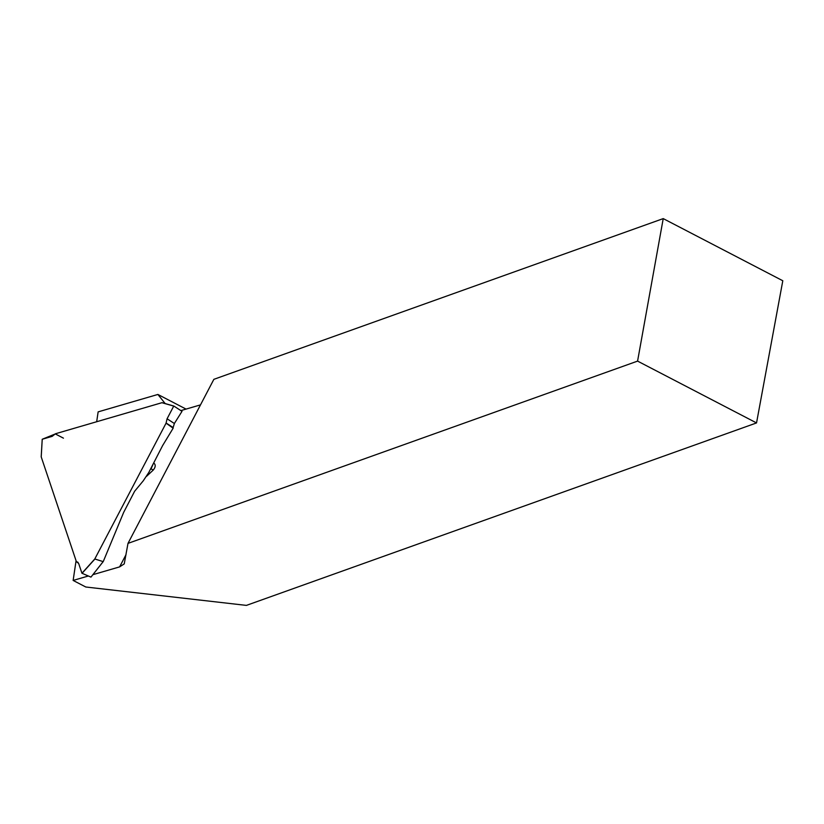 <?xml version="1.0" encoding="UTF-8"?>
<svg xmlns="http://www.w3.org/2000/svg" width="824" height="824" viewBox="0 0 824 824"><rect width="100%" height="100%" fill="white"/><g stroke="black" fill="none" stroke-linecap="round" stroke-linejoin="round"><path stroke-width="1.24" d="M154.212 463.459L154.284 463.5C155.787 465.189 155.437 467.373 153.223 470.082L146.518 476.365M165.171 403.564L157.889 394.449L98.138 411.876L96.676 421.733M76.066 560.711L73.14 580.436L88.333 576.007M126 554.696L119.604 566.891L92.875 574.678M180.878 410.599L200.5 404.883M756.535 422.928L637.58 361.108L663.227 218.607L782.8 280.757L756.535 422.928L246.397 605.393L85.789 587.007L73.14 580.436M637.58 361.108L127.998 543.376L213.869 379.328L663.227 218.607M119.604 566.891L124.239 563.884L127.998 543.376M157.889 394.449L186.059 409.095M52.18 436.359L42.23 439.254L41.221 456.898L76.395 561.68L78.661 563.451L81.947 573.246L94.791 558.981L166.067 423.165L167.076 418.777L173.74 406.088L161.916 402.709L55.466 433.754L52.18 436.359M94.791 558.981L103.155 561.618L90.959 577.109L103.309 561.432L123.672 512.374L134.621 491.269L143.242 480.835L148.753 472.543L162.647 445.537L173.164 428.181L166.067 423.165M161.916 402.709L173.74 406.088M78.074 562.421L76.395 561.68M63.438 438.162L55.321 433.939L42.23 439.254M167.076 418.777L174.369 423.505L173.143 427.553L166.057 422.969M174.369 423.505L182.001 411.331L173.823 406.036L162.101 402.689M173.164 428.181L173.143 427.553M152.976 464.499L151.06 468.804A4.223 1.679 46.8 0 0 150.782 468.681M103.258 561.535L90.959 577.109L81.947 573.246M153.223 470.082L151.06 468.804L150.38 469.453M77.94 562.277L76.55 561.68M94.75 559.208L82.029 573.339M42.209 439.285L41.2 456.846"/></g></svg>
